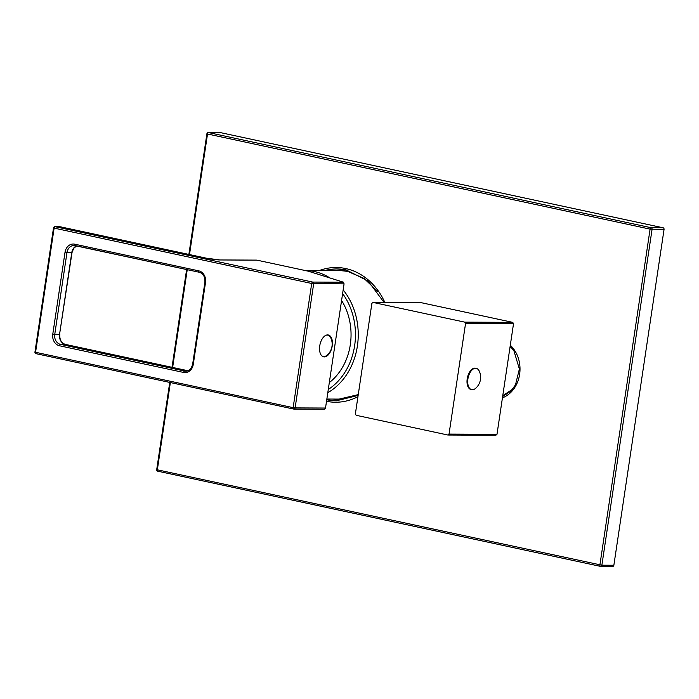 <?xml version="1.0" encoding="UTF-8"?>
<svg xmlns="http://www.w3.org/2000/svg" width="699" height="699" viewBox="0 0 699 699"><rect width="100%" height="100%" fill="white"/><g stroke="black" fill="none" stroke-linecap="round" stroke-linejoin="round"><path stroke-width="1.05" d="M327.796 392.698A64.212 53.299 -89.7 0 0 343.165 289.902M329.945 277.975A64.212 53.299 -89.7 0 0 314.393 271.518A64.212 53.299 -89.7 0 0 305.236 270.522A64.212 53.299 -89.7 0 0 305.157 270.522M328.285 389.465A62.202 51.63 -89.7 0 0 342.615 293.589M341.584 300.465A56.899 47.226 90.3 0 1 329.308 382.589M53.753 227.865L54.129 228.11A1.433 0.786 102.1 0 1 55.134 226.703L59.931 226.721A1.433 1.188 -89.7 0 0 59.73 226.703L54.933 226.677A1.433 1.188 90.3 0 1 55.134 226.703L312.715 282.073L343.48 282.213L308.364 271.212L256.848 260.133L220.071 259.967A10.031 0.961 -171.5 0 1 206.284 258.184L59.931 226.721A1.433 0.786 -77.9 0 1 60.027 226.729A1.433 0.786 -77.9 0 1 60.105 226.764M343.48 282.213L344.065 283.873L311.702 283.479L293.143 407.648L35.57 352.279L54.129 228.11L311.702 283.479A1.433 0.786 102.1 0 1 312.715 282.073A1.433 1.188 90.3 0 1 313.676 283.733L295.118 407.901L293.143 407.648A1.433 0.786 -77.9 0 0 293.641 409.055L36.068 353.685A1.433 0.786 -77.9 0 1 35.57 352.279L34.95 352.069L53.508 227.9A1.433 1.433 0 0 1 54.933 226.677M344.065 283.873L325.507 408.041L324.642 409.221L293.938 409.09A1.433 1.188 90.3 0 1 293.737 409.064A1.433 0.786 -77.9 0 1 293.641 409.055A1.433 1.433 0 0 0 293.938 409.09A1.433 1.188 90.3 0 0 295.118 407.901L325.507 408.041M324.336 356.918A11.175 6.142 102.1 0 0 332.112 346.573A11.175 6.142 102.1 0 0 328.329 334.987A11.175 6.142 102.1 0 0 327.621 334.908A11.175 6.142 102.1 0 0 319.845 345.254A11.175 6.142 102.1 0 0 323.628 356.848A11.175 6.142 102.1 0 0 324.336 356.918M35.195 352.034L34.95 352.069A1.433 1.433 0 0 0 36.068 353.685A1.433 0.786 -77.9 0 0 36.156 353.694L293.554 409.029M323.052 356.665A11.175 6.142 -77.9 0 0 323.165 356.673A11.175 6.142 102.1 0 0 324.196 356.525M328.713 335.511A11.175 6.142 102.1 0 0 327.735 334.917M325.987 335.267A10.896 5.985 -77.9 0 1 327.115 335.092A10.896 5.985 102.1 0 1 327.796 335.171A10.896 5.985 102.1 0 1 330.802 337.94A14.609 14.609 0 0 1 327.097 355.171A10.896 5.985 102.1 0 1 323.908 356.542A10.896 5.985 -77.9 0 1 323.218 356.464L322.519 356.315A10.896 5.985 -77.9 0 1 322.326 356.263M326.905 334.978A10.896 5.985 -77.9 0 1 327.097 335.013L327.796 335.171M323.218 356.464A10.896 5.985 -77.9 0 1 321.61 355.625M447.91 435.023L495.871 435.241A80.263 66.623 -89.7 0 0 496.989 434.306L513.52 323.707A80.263 66.623 -89.7 0 0 512.743 322.361L420.973 302.632L373.004 302.414A80.263 66.623 -89.7 0 0 371.894 303.357L355.363 413.957A80.263 66.623 -89.7 0 0 355.747 414.629A80.263 66.623 -89.7 0 0 356.141 415.293L447.91 435.023A80.263 66.623 -89.7 0 0 449.029 434.088L465.551 323.488A80.263 66.623 -89.7 0 0 465.167 322.816A80.263 66.623 -89.7 0 0 464.783 322.143L373.004 302.414M512.743 322.361L464.783 322.143M513.52 323.707L465.551 323.488M496.989 434.306L449.029 434.088M470.986 389.509A10.896 5.985 -77.9 0 1 467.308 378.22A10.896 5.985 -77.9 0 1 474.883 368.137A10.896 5.985 -77.9 0 1 475.565 368.207L476.272 368.364A10.896 5.985 102.1 0 0 475.582 368.286A10.896 5.985 -77.9 0 0 468.007 378.369A10.896 5.985 -77.9 0 0 471.694 389.658L470.986 389.509M476.272 368.364A10.896 5.985 102.1 0 1 479.269 371.134A14.609 14.609 0 0 1 475.573 388.364A10.896 5.985 102.1 0 1 472.375 389.736A10.896 5.985 -77.9 0 1 471.694 389.658M170.373 382.554L157.336 469.807L601.874 565.203L652.062 229.386A1.433 1.188 -89.7 0 0 651.101 227.717L663.089 227.778A1.433 1.188 90.3 0 1 664.05 229.438L613.862 565.255A1.433 1.188 90.3 0 1 612.481 566.417M169.743 382.423L156.716 469.606L157.336 469.807A1.433 0.786 102.1 0 0 157.834 471.213L600.397 566.356A1.433 0.786 102.1 0 1 599.899 564.949L650.087 229.132L664.05 229.438M189.499 254.567L207.524 133.99L206.904 133.78A1.433 1.433 0 0 1 208.328 132.565A1.433 1.188 -89.7 0 1 208.538 132.583A1.433 0.786 -77.9 0 0 207.524 133.99L650.087 229.132A1.433 0.786 -77.9 0 1 651.101 227.717L208.538 132.583L220.526 132.635L663.089 227.778M156.716 469.606A1.433 1.433 0 0 0 157.834 471.213L157.834 471.213A1.433 0.786 102.1 0 0 157.922 471.222L600.31 566.321M612.682 566.435L600.694 566.382A1.433 1.433 0 0 1 600.397 566.356A1.433 0.786 102.1 0 0 600.485 566.365A1.433 1.188 -89.7 0 0 601.874 565.203L613.862 565.255M337.302 268.949A65.933 54.723 -89.7 0 0 325.271 270.609M326.774 399.575A65.933 54.723 -89.7 0 0 327.7 399.784A65.933 54.723 -89.7 0 0 336.708 400.807M193.282 364.336A10.031 8.327 90.3 0 1 183.61 372.453L59.502 345.769A10.031 8.327 90.3 0 1 52.783 334.131L65.016 252.295A10.031 8.327 90.3 0 1 74.679 244.178L198.787 270.854A10.031 8.327 90.3 0 1 205.506 282.501L193.282 364.336L192.662 364.127C191.421 368.81 189.149 371.16 185.847 371.178A8.598 7.139 90.3 0 1 184.615 371.047L60.507 344.362A8.598 7.139 90.3 0 1 54.749 334.384L66.982 252.549A8.598 7.139 90.3 0 1 74.042 245.463A8.598 7.139 90.3 0 1 75.108 245.559M187.026 371.055L184.615 371.047A1.433 0.786 -77.9 0 0 183.61 372.453M206.284 258.184A1.433 0.786 -77.9 0 1 206.371 258.193L60.027 226.729A1.433 1.433 0 0 0 59.73 226.703A1.433 1.188 -89.7 0 0 59.52 226.721M65.488 344.424A1.433 0.786 102.1 0 0 65.4 344.397A1.433 0.786 102.1 0 0 65.304 344.389L187.987 370.758M76.68 245.908L73.701 248.32L72.023 252.531L59.546 334.41A8.598 7.139 -89.7 0 0 65.304 344.389L60.507 344.362A1.433 0.786 -77.9 0 0 59.502 345.769M52.783 334.131L59.546 334.41L71.779 252.575L65.016 252.295M74.679 244.178A1.433 0.786 102.1 0 0 75.177 245.585A1.433 0.786 102.1 0 0 75.274 245.594L199.198 272.234M198.787 270.854A1.433 0.786 102.1 0 0 199.285 272.261A1.433 0.786 102.1 0 0 199.381 272.269M205.506 282.501L204.894 282.291L192.662 364.127M76.628 245.891A8.598 7.139 -89.7 0 0 71.779 252.575L72.023 252.531M187.245 269.674L172.636 367.447M319.19 270.583A67.366 55.911 90.3 0 1 345.717 268.556A67.366 55.911 90.3 0 1 384.869 302.466M357.827 396.744A67.366 55.911 90.3 0 1 326.512 401.313M510.296 345.245A30.101 24.981 90.3 0 1 519.619 374.384A30.101 24.981 90.3 0 1 502.441 397.836M340.894 399.103L341.907 399.216A64.5 53.535 90.3 0 1 340.867 399.103M358.124 394.655L337.914 399.382A64.5 53.535 90.3 0 1 332.873 399.068M342.493 270.583L341.47 270.688A64.5 53.535 90.3 0 1 342.475 270.583M333.449 270.653A64.5 53.535 90.3 0 1 338.491 270.382A64.5 53.535 90.3 0 1 347.517 271.352M358.01 395.451L336.306 400.807A65.933 54.723 90.3 0 1 326.905 399.784A65.933 54.723 90.3 0 1 326.748 399.749M324.476 270.609A65.933 54.723 90.3 0 1 336.901 268.949A65.933 54.723 90.3 0 1 346.302 269.971M326.852 399.042L342.929 399.112M305.236 270.522L343.506 270.696M59.791 334.367C59.52 339.766 61.39 343.104 65.4 344.397L188.005 370.75M74.042 245.463L199.285 272.261C203.295 273.554 205.165 276.891 204.894 282.291M256.647 260.115L219.87 259.949L206.371 258.193M510.113 346.529L512.778 349.177M512.603 389.186L502.756 395.756M208.328 132.565L220.316 132.618M206.904 133.78L188.87 254.436M186.616 269.543L172.006 367.316M338.491 270.382L347.604 271.378L363.961 278.368L377.609 291.396M336.901 268.949L346.215 269.963L368.137 281.05L384.092 302.466M510.139 346.311L513.879 350.662L519.383 369.028L515.469 384.878L510.768 391.222L502.633 396.534"/></g></svg>
